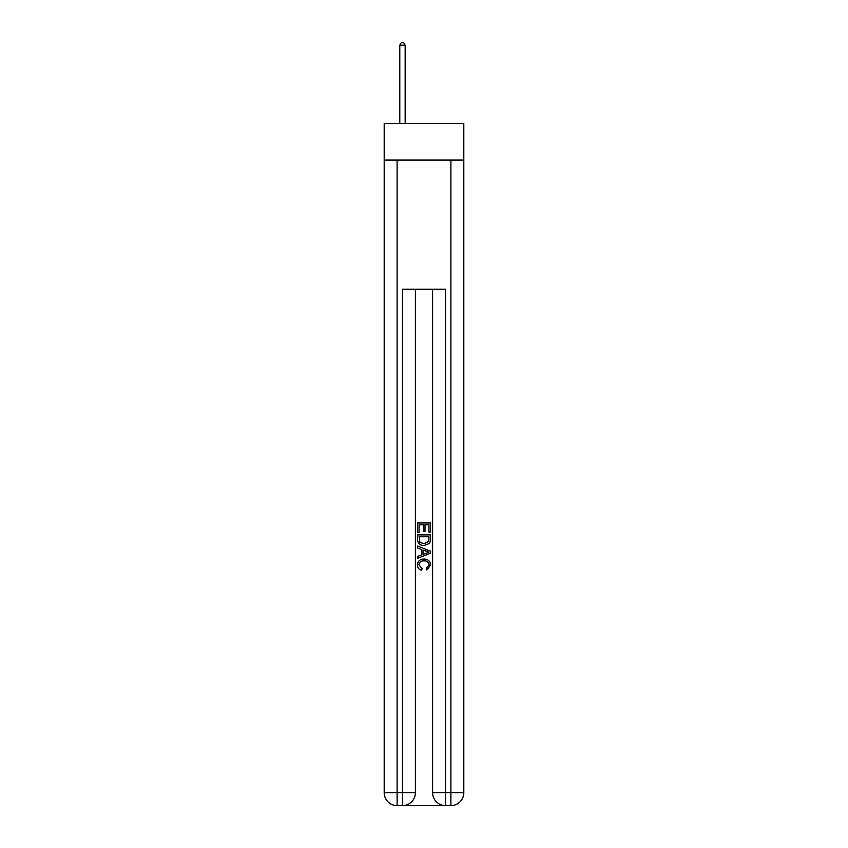<?xml version="1.0" encoding="UTF-8"?>
<svg xmlns="http://www.w3.org/2000/svg" width="848" height="848" viewBox="0 0 848 848"><rect width="100%" height="100%" fill="white"/><g stroke="black" fill="none" stroke-linecap="round" stroke-linejoin="round"><path stroke-width="1.27" d="M463.803 160.092L463.803 123.522L384.197 123.522L384.197 160.092L463.803 160.092L463.803 792.689L450.892 792.689L450.892 160.092M403.447 805.6L444.553 805.6M445.518 805.6L445.518 792.689L432.607 792.689A12.911 12.911 0 0 0 445.518 805.6L450.892 805.6L450.892 792.689L445.518 792.689L445.518 289.2L402.482 289.2L402.482 792.689L384.197 792.689L384.197 160.092M415.393 289.2L415.393 792.689A12.911 12.911 0 0 1 402.482 805.6L397.108 805.6A12.911 12.911 0 0 1 384.197 792.689M432.607 792.689L432.607 289.2M450.892 805.6A12.911 12.911 0 0 0 463.803 792.689M417.545 532.417L417.545 522.983L430.455 522.983L430.455 532.088L428.961 532.088L428.961 524.806L424.996 524.806L424.996 531.59L423.502 531.59L423.502 524.806L419.039 524.806L419.039 532.417L417.545 532.417M417.545 539.529L417.545 534.897L430.455 534.897L430.265 541.596L429.342 543.473L424.074 545.497C419.94 545.508 417.767 543.526 417.545 539.529M419.039 536.72L419.951 542.434L424.095 543.674L428.696 541.469L428.961 536.72L419.039 536.72M417.545 547.978L417.545 546.048L430.455 551.168L430.455 553.225L417.545 558.355L417.545 556.415L421.52 554.952L421.52 549.451L417.545 547.978M426.576 551.317L423.004 549.992L423.004 554.401L428.961 552.196L426.576 551.317M418.87 564.885L422.103 568.499L421.679 570.322C418.944 569.612 417.513 567.853 417.375 565.054C417.725 561.09 419.961 559.097 424.095 559.065C428.06 559.15 430.233 561.132 430.625 565.012L426.873 569.994L426.48 568.171L429.13 564.927C428.749 562.139 427.074 560.793 424.106 560.888C421.085 560.729 419.336 562.065 418.87 564.885M405.174 123.522L405.174 45.198L399.79 45.198L399.79 123.522M399.79 45.198L401.411 42.4L403.563 42.4L405.174 45.198M397.108 160.092L397.108 805.6M415.393 792.689L402.482 792.689L402.482 805.6"/></g></svg>
